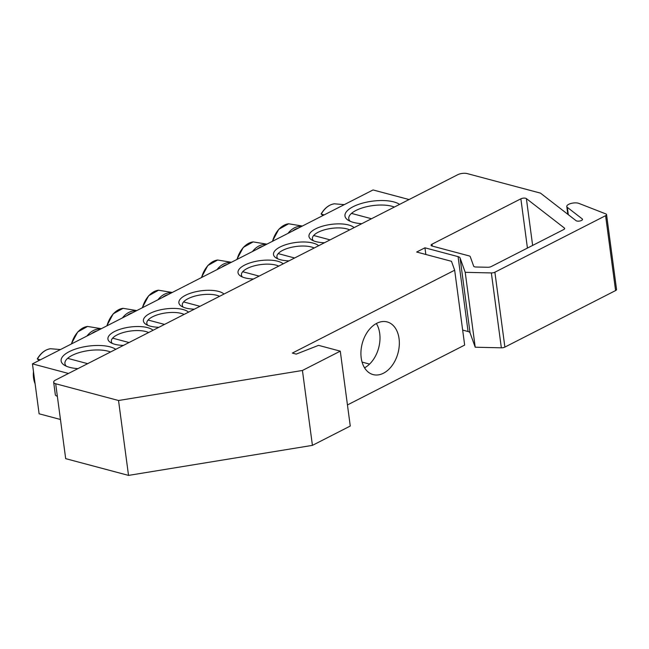 <?xml version="1.0" encoding="UTF-8"?>
<svg xmlns="http://www.w3.org/2000/svg" width="649" height="649" viewBox="0 0 649 649"><rect width="100%" height="100%" fill="white"/><g stroke="black" fill="none" stroke-linecap="round" stroke-linejoin="round"><path stroke-width="0.97" d="M112.334 343.435A20.444 7.82 172.4 0 1 111.344 341.479A20.444 7.82 172.4 0 1 123.269 332.539A20.444 7.82 172.4 0 1 145.798 331.525A20.444 7.82 172.4 0 1 148.621 332.548M153.059 330.276A23.51 8.997 -7.6 0 0 121.72 328.767A23.51 8.997 -7.6 0 0 110.517 342.494A23.51 8.997 -7.6 0 0 114.914 344.303A23.51 8.997 -7.6 0 0 123.448 345.398M409.081 199.551L373.053 189.946L32.45 363.862L68.478 373.467M188.535 312.161A23.51 8.997 -7.6 0 0 157.196 310.652A23.51 8.997 -7.6 0 0 145.993 324.378A23.51 8.997 -7.6 0 0 150.39 326.187A23.51 8.997 -7.6 0 0 158.924 327.283M354.111 227.621A23.51 8.997 -7.6 0 0 348.602 224.976A23.51 8.997 -7.6 0 0 318.399 227.596A23.51 8.997 -7.6 0 0 311.561 239.83A23.51 8.997 -7.6 0 0 324.492 242.734M283.151 263.851A23.51 8.997 -7.6 0 0 277.642 261.206A23.51 8.997 -7.6 0 0 247.439 263.827A23.51 8.997 -7.6 0 0 240.609 276.06A23.51 8.997 -7.6 0 0 253.54 278.973M399.589 204.394A28.962 11.082 -7.6 0 0 393.781 201.904A28.962 11.082 -7.6 0 0 356.577 205.141A28.962 11.082 -7.6 0 0 348.156 220.206A28.962 11.082 -7.6 0 0 361.801 223.686M115.757 349.324A28.962 11.082 -7.6 0 0 109.949 346.834A28.962 11.082 -7.6 0 0 72.737 350.071A28.962 11.082 -7.6 0 0 64.316 365.144A28.962 11.082 -7.6 0 0 77.961 368.624M318.627 245.736A23.51 8.997 -7.6 0 0 313.126 243.091A23.51 8.997 -7.6 0 0 282.923 245.711A23.51 8.997 -7.6 0 0 276.085 257.945A23.51 8.997 -7.6 0 0 289.016 260.857M224.019 294.046A23.51 8.997 -7.6 0 0 192.672 292.537A23.51 8.997 -7.6 0 0 181.477 306.255A23.51 8.997 -7.6 0 0 185.874 308.064A23.51 8.997 -7.6 0 0 194.408 309.167M60.454 419.481L39.11 413.794L32.45 363.862M147.818 325.319A20.444 7.82 172.4 0 1 146.82 323.364A20.444 7.82 172.4 0 1 158.745 314.416A20.444 7.82 172.4 0 1 181.282 313.41A20.444 7.82 172.4 0 1 184.097 314.424M183.294 307.196A20.444 7.82 172.4 0 1 182.304 305.249A20.444 7.82 172.4 0 1 194.229 296.301A20.444 7.82 172.4 0 1 216.758 295.295A20.444 7.82 172.4 0 1 219.573 296.309M313.386 240.771A20.444 7.82 172.4 0 1 312.396 238.816A20.444 7.82 172.4 0 1 324.313 229.876A20.444 7.82 172.4 0 1 346.85 228.87A20.444 7.82 172.4 0 1 349.665 229.884M277.91 258.886A20.444 7.82 172.4 0 1 276.912 256.939A20.444 7.82 172.4 0 1 288.837 247.991A20.444 7.82 172.4 0 1 311.374 246.985A20.444 7.82 172.4 0 1 314.189 247.999M242.426 277.001A20.444 7.82 172.4 0 1 241.436 275.054A20.444 7.82 172.4 0 1 253.361 266.106A20.444 7.82 172.4 0 1 275.89 265.1A20.444 7.82 172.4 0 1 278.705 266.114M66.312 366.19A25.554 9.784 172.4 0 1 64.924 363.602A25.554 9.784 172.4 0 1 79.827 352.423A25.554 9.784 172.4 0 1 107.994 351.166A25.554 9.784 172.4 0 1 110.525 351.993M350.144 221.26A25.554 9.784 172.4 0 1 348.764 218.672A25.554 9.784 172.4 0 1 363.667 207.493A25.554 9.784 172.4 0 1 391.834 206.236A25.554 9.784 172.4 0 1 394.357 207.063M39.135 360.446A68.104 7.666 27.9 0 1 37.382 358.994L40.319 359.846M37.382 358.994L37.488 358.881A21.977 14.919 -75.1 0 1 50.525 348.74L60.479 349.551M322.975 215.517A68.104 7.666 27.9 0 1 321.223 214.065L324.159 214.916M321.223 214.065L321.32 213.951A21.977 14.919 -75.1 0 1 334.365 203.81L344.311 204.622M376.363 323.518A27.258 18.513 -75.1 0 1 379.714 333.44A27.258 18.513 -75.1 0 1 364.551 367.837M369.565 364.097L362.069 362.093M501.344 347.815A3.407 1.306 -7.6 0 0 504.881 347.093L615.593 290.565A3.407 1.306 -7.6 0 0 616.55 289.47L606.555 214.584A3.407 1.306 172.4 0 1 605.598 215.679L494.887 272.207A3.407 1.306 172.4 0 1 491.35 272.929L465.219 272.329L475.214 347.215L501.344 347.815L491.35 272.929M462.656 330.081L468.083 331.534A6.815 2.604 172.4 0 1 470.054 332.84L475.214 347.215M347.45 404.944L464.66 345.09L454.665 270.203L451.477 261.312L416.666 252.031L424.949 247.804L458.089 256.639A6.815 2.604 172.4 0 1 460.068 257.945L465.219 272.329M340.279 351.15L302.434 370.474L118.532 400.506L55.684 383.754A6.815 2.604 172.4 0 1 53.664 382.237L55.327 394.722A6.815 2.604 -7.6 0 0 57.347 396.239L65.679 458.648L128.526 475.401L312.42 445.368L350.265 426.044L340.279 351.15L318.545 345.357L296.212 354.111L292.342 353.08L454.665 270.203M399.054 338.6A27.258 18.513 104.9 0 0 387.145 321.92A27.258 18.513 104.9 0 0 362.239 343.491A27.258 18.513 104.9 0 0 373.11 374.595A27.258 18.513 104.9 0 0 392.288 365.306A27.258 18.513 104.9 0 0 399.054 338.6M53.664 382.237A6.815 2.604 172.4 0 1 55.579 380.046L457.683 174.727A6.815 2.604 172.4 0 1 467.248 173.599L540.487 193.126L576.044 220.668A3.407 1.306 172.4 0 0 579.922 220.976A3.407 1.306 172.4 0 0 582.518 219.338A3.407 1.306 172.4 0 0 582.242 218.908L567.34 207.364L568.313 214.681M567.818 214.3L566.78 206.512A6.815 2.604 -7.6 0 1 571.193 203.413A6.815 2.604 -7.6 0 1 578.892 203.397L605.858 213.927A3.407 1.306 172.4 0 1 606.555 214.584M566.78 206.512A6.815 2.604 -7.6 0 0 567.34 207.364M487.707 267.274L475.904 266.999A3.407 1.306 172.4 0 1 473.673 266.187L470.233 256.59A3.407 1.306 172.4 0 0 469.243 255.933L432.096 246.036A3.407 1.306 172.4 0 1 431.082 245.273A3.407 1.306 172.4 0 1 432.039 244.178L520.863 198.821A3.407 1.306 172.4 0 1 526.38 198.594L564.387 228.026A3.407 1.306 172.4 0 1 564.662 228.456A3.407 1.306 172.4 0 1 563.705 229.551L491.244 266.552A3.407 1.306 172.4 0 1 487.707 267.274M424.949 247.804L425.833 254.473M302.434 370.474L312.42 445.368M118.532 400.506L128.526 475.401M35.111 383.794A21.977 14.919 -75.1 0 1 33.472 371.536M230.598 262.683A22.066 14.984 104.9 0 0 217.026 269.619M221.642 267.258A20.744 14.083 -75.1 0 1 227.28 264.378M201.588 277.504A21.977 14.919 -75.1 0 1 217.658 260.022L231.417 262.269M266.082 244.568A22.066 14.984 104.9 0 0 252.502 251.504M257.126 249.143A20.744 14.083 -75.1 0 1 262.756 246.263M237.063 259.381A21.977 14.919 -75.1 0 1 253.142 241.899L266.893 244.154M301.558 226.452A22.066 14.984 104.9 0 0 287.986 233.38M292.602 231.028A20.744 14.083 -75.1 0 1 298.24 228.148M272.539 241.266A21.977 14.919 -75.1 0 1 288.618 223.783L302.377 226.039M171.466 292.877A22.066 14.984 104.9 0 0 157.894 299.814M162.51 297.453A20.744 14.083 -75.1 0 1 168.148 294.573M142.456 307.691A21.977 14.919 -75.1 0 1 158.526 290.217L172.285 292.464M135.99 310.993A22.066 14.984 104.9 0 0 122.418 317.929M127.034 315.568A20.744 14.083 -75.1 0 1 132.664 312.688M106.971 325.814A21.977 14.919 -75.1 0 1 123.05 308.332L136.809 310.579M100.514 329.108A22.066 14.984 104.9 0 0 86.934 336.044M91.55 333.683A20.744 14.083 -75.1 0 1 97.188 330.812M71.495 343.929A21.977 14.919 -75.1 0 1 87.566 326.447L101.325 328.694M564.387 228.026L564.508 228.943M532.634 245.419L526.38 198.594M432.299 246.085L432.039 244.178M520.863 198.821L527.434 248.072M582.364 219.824L582.242 218.908M615.593 290.565L605.598 215.679M494.887 272.207L504.881 347.093M460.068 257.945L470.054 332.84M468.083 331.534L458.089 256.639M55.684 383.754L57.347 396.239M35.143 384.062L33.367 370.733M37.293 358.856C40.911 352.886 45.316 349.511 50.525 348.74M67.634 358.337L87.664 363.667M321.133 213.927C324.743 207.948 329.157 204.581 334.365 203.81M351.474 213.399L371.496 218.737M201.344 277.626L207.81 265.53L217.658 260.022M242.71 271.728L259.146 276.109M236.82 259.511L243.286 247.415L253.142 241.899M278.186 253.613L294.622 257.994M272.304 241.387L278.762 229.3L288.618 223.783M313.67 235.498L330.106 239.87M142.212 307.821L148.678 295.725L158.526 290.217M183.578 301.923L200.014 306.304M106.728 325.936L113.194 313.84L123.05 308.332M148.102 320.038L164.53 324.419M71.252 344.051L77.718 331.955L87.566 326.447M112.618 338.153L129.054 342.534"/></g></svg>
